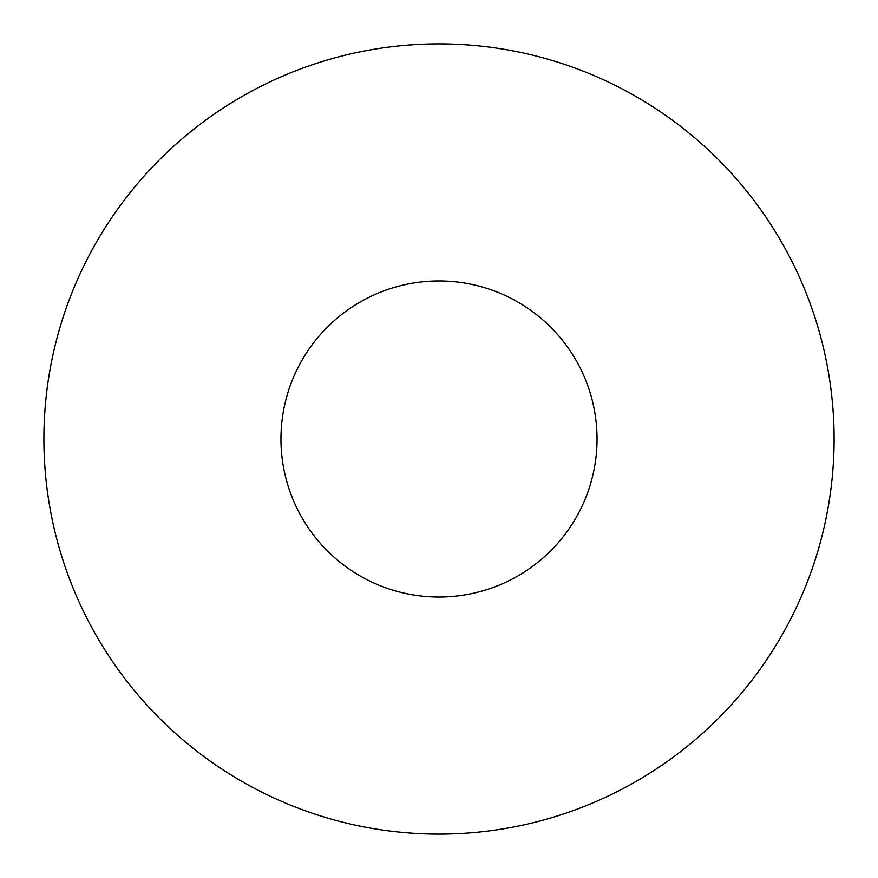 <?xml version="1.0" encoding="UTF-8"?>
<svg xmlns="http://www.w3.org/2000/svg" width="878" height="878" viewBox="0 0 878 878"><rect width="100%" height="100%" fill="white"/><g stroke="black" fill="none" stroke-linecap="round" stroke-linejoin="round"><path stroke-width="0.66" stroke-dasharray="4.39 3.29" d="M597.04 439A158.04 158.04 0 0 0 439 280.96A158.04 158.04 0 0 0 280.96 439A158.04 158.04 0 0 0 439 597.04A158.04 158.04 0 0 0 597.04 439M834.1 439A395.1 395.1 0 0 0 439 43.9A395.1 395.1 0 0 0 43.9 439A395.1 395.1 0 0 0 439 834.1A395.1 395.1 0 0 0 834.1 439"/><path stroke-width="1.32" d="M597.04 439A158.04 158.04 0 0 0 439 280.96A158.04 158.04 0 0 0 280.96 439A158.04 158.04 0 0 0 439 597.04A158.04 158.04 0 0 0 597.04 439M834.1 439A395.1 395.1 0 0 0 439 43.9A395.1 395.1 0 0 0 43.9 439A395.1 395.1 0 0 0 439 834.1A395.1 395.1 0 0 0 834.1 439"/></g></svg>

